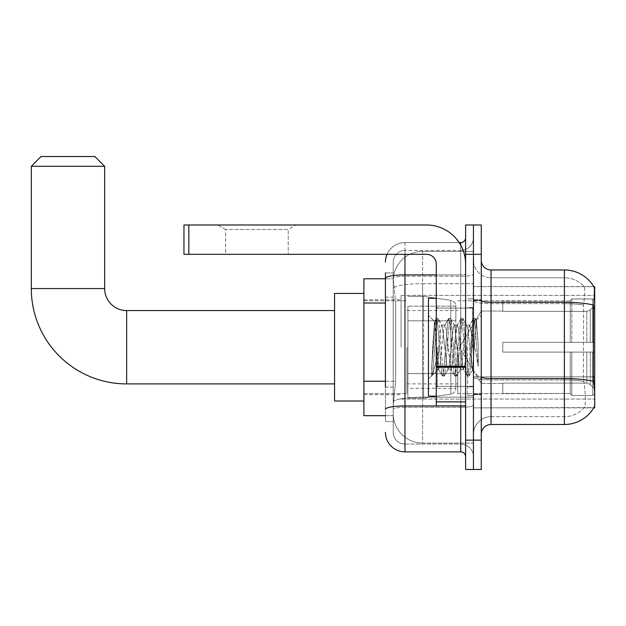 <?xml version="1.0" encoding="UTF-8"?>
<svg xmlns="http://www.w3.org/2000/svg" width="626" height="626" viewBox="0 0 626 626"><rect width="100%" height="100%" fill="white"/><g stroke="black" fill="none" stroke-linecap="round" stroke-linejoin="round"><path stroke-width="0.47" stroke-dasharray="3.13 2.35" d="M594.7 347.227L594.7 295.394L594.7 347.227M401.063 347.227L401.063 295.394L401.063 347.227M385.42 381.25L395.687 381.25L393.363 403.95L395.687 381.25L395.687 303.015L395.687 381.25L363.902 381.25L363.902 415.687L393.308 415.687L393.238 413.731A29.336 29.336 0 0 0 422.581 443.067L473.436 443.067L473.436 397.158L473.436 443.067L422.581 443.067L422.581 397.158L422.581 443.067A29.336 29.336 0 0 1 393.238 413.731L393.238 407.761L393.308 415.687L385.42 415.687M393.363 403.95L393.238 407.761L393.363 403.95M593.808 286.716A34.227 34.227 0 0 0 564.386 269.97L564.386 302.295A34.227 5.947 180 0 1 593.425 305.089L593.284 376.875L593.91 385.366C594.896 397.604 594.896 405.006 593.91 407.573L473.436 407.862L473.436 376.875L473.436 407.862L594.7 407.862L594.7 286.598L473.436 286.598L473.436 308.415L473.436 286.598L593.808 286.716C594.395 288.312 594.27 294.431 593.425 305.089C594.27 294.455 594.395 288.328 593.808 286.716A34.227 34.227 0 0 0 564.386 269.97L491.034 269.97A9.781 9.781 0 0 1 481.261 260.189L481.261 300.597L481.261 260.189M363.902 347.227L363.902 401.016L363.902 347.227M473.436 251.386L473.436 397.158L473.436 251.386L422.581 251.386L473.436 251.386M594.7 376.875L473.436 376.875L473.436 300.597L473.436 376.875A17.606 3.06 0 0 0 491.034 379.935L491.034 269.97M393.284 279.173L395.687 303.015L393.284 279.173A29.336 29.336 0 0 1 422.581 251.386A29.336 29.336 0 0 0 393.284 279.173A29.336 29.336 0 0 1 422.581 251.386L422.581 283.711L473.436 283.711L422.581 283.711L422.581 251.386M385.42 297.147L393.238 297.147L393.238 387.118L393.238 272.905L393.238 297.147L385.42 297.147L385.42 387.118L385.42 278.773L393.308 278.773L363.902 278.773L363.902 381.25M481.261 347.227L481.261 394.662L481.261 347.227M473.436 347.227L473.436 395.64L473.436 347.227M467.567 347.227L467.567 395.64L467.567 347.227M593.738 407.862L584.066 407.862L593.738 407.862A34.227 34.227 0 0 0 593.91 407.573C594.896 405.022 594.896 397.62 593.91 385.366M584.324 385.366C585.764 397.604 585.764 405.006 584.324 407.573A26.402 26.402 0 0 1 564.386 416.666L491.034 416.666L491.034 385.366L491.034 416.666L564.386 416.666A26.402 26.402 0 0 0 584.324 407.573C585.764 405.014 585.764 397.62 584.324 385.366L583.377 376.875L583.588 305.089C584.848 294.463 585.044 288.336 584.175 286.716L584.175 286.716A26.402 26.402 0 0 0 564.386 277.795A26.402 26.402 0 0 1 584.175 286.716C585.044 288.32 584.848 294.447 583.588 305.089L583.377 376.875L584.324 385.366M481.261 434.264L481.261 300.597L481.261 434.264M473.436 260.189L473.436 300.597L473.436 260.189A17.606 17.606 0 0 0 491.034 277.795A17.606 17.606 0 0 1 473.436 260.189A17.606 17.606 0 0 0 491.034 277.795L491.034 379.935A17.606 3.06 0 0 1 473.436 376.875L593.284 376.875M473.436 254.32L473.436 224.984L481.261 224.984L481.261 254.32L473.436 254.32L473.436 224.984L465.611 224.984L465.611 254.32L473.436 254.32L473.436 440.133L473.436 254.32M465.611 254.32L465.611 469.477L473.436 469.477L473.436 440.133L473.436 469.477L481.261 469.477L481.261 254.32M481.261 300.597A9.781 1.698 0 0 0 491.034 302.295L564.386 302.295L564.386 424.491L491.034 424.491L491.034 277.795L564.386 277.795L491.034 277.795M473.436 434.264A17.606 17.606 0 0 1 491.034 416.666A17.606 17.606 0 0 0 473.436 434.264A17.606 17.606 0 0 1 491.034 416.666M593.738 286.598L584.066 286.598L593.738 286.598M385.42 272.905L393.238 272.905L385.42 272.905L385.42 421.556L393.238 421.556L385.42 421.556L385.42 387.118L393.238 387.118L393.238 421.556L393.238 387.118L385.42 387.118M385.42 432.308A19.562 19.562 0 0 0 404.975 451.87L404.975 444.045A11.737 11.737 0 0 1 393.238 432.308L393.238 278.312L393.238 432.308A11.737 11.737 0 0 0 404.975 444.045L460.72 444.045L460.72 412.753L460.72 451.87A4.891 4.891 0 0 1 465.611 456.761L465.611 237.7L465.611 456.761M473.436 412.753L473.436 274.063L473.436 412.753M465.611 347.227L465.611 308.109L465.611 347.227M473.436 237.7L473.436 274.063L473.436 237.7A12.716 12.716 0 0 1 460.72 250.408A12.716 12.716 0 0 0 473.436 237.7A12.716 12.716 0 0 1 460.72 250.408L460.72 444.045L404.975 444.045L404.975 407.315L460.72 407.315A12.716 2.207 0 0 0 473.436 405.108A12.716 2.207 0 0 1 460.72 407.315L460.72 250.408L404.975 250.408L460.72 250.408M387.048 254.32A19.562 19.562 0 0 1 404.975 242.591L460.72 242.591A4.891 4.891 0 0 0 465.611 237.7A4.891 4.891 0 0 1 460.72 242.591L460.72 412.753L460.72 407.315L404.975 407.315L404.975 250.408L404.975 276.269L460.72 276.269A12.716 2.207 0 0 0 473.436 274.063A12.716 2.207 0 0 1 460.72 276.269L404.975 276.269L404.975 412.753L404.975 405.961L460.72 405.961A4.891 0.853 0 0 0 465.611 405.108A4.891 0.853 0 0 1 462.418 405.906M404.975 451.87L460.72 451.87M385.42 409.357A19.562 3.396 180 0 1 404.975 405.961L404.975 242.591A19.562 19.562 0 0 0 385.42 262.145A19.562 19.562 0 0 1 404.975 242.591L459.163 242.591M393.238 262.145L393.238 278.312L393.238 262.145A11.737 11.737 0 0 1 404.975 250.408A11.737 11.737 0 0 0 393.238 262.145A11.737 11.737 0 0 1 404.975 250.408M473.436 456.761A12.716 12.716 0 0 0 460.72 444.045A12.716 12.716 0 0 1 473.436 456.761A12.716 12.716 0 0 0 460.72 444.045M436.275 347.227L436.275 396.125L436.275 347.227M436.275 396.125L428.45 396.125L428.45 298.328L428.45 379.113L428.45 298.328L436.275 298.328M436.572 347.227L435.555 329.433L434.421 321.561L432.629 347.227L431.502 375.882L432.66 374.669L438.223 352.837L438.223 369.332L438.716 347.227L438.223 352.837L432.66 374.669L431.502 376.054L431.502 369.637L433.286 347.227L435.352 322.265L436.134 318.618L435.352 322.265L431.502 369.637L434.421 321.561L436.385 318.407L434.421 321.561L428.45 315.347L434.6 321.498L438.223 369.332L438.716 369.332L438.223 368.706L438.223 369.332L432.034 375.522L438.716 369.332L438.223 368.706L436.572 347.227M448.028 347.227L445.962 328.087L444.93 325.129L444.601 325.403L443.889 328.087L439.749 366.366L438.716 369.332L439.749 366.366L443.889 328.087L444.601 325.403L448.552 318.618L447.77 322.265L443.631 372.188L442.598 376.054L441.565 372.188L437.425 322.265L436.385 318.407L437.942 318.407L436.901 322.265L432.762 372.188L431.729 376.054L432.66 374.669L431.987 375.835L432.762 372.188L436.901 322.265L438.192 318.618L436.385 318.407L437.425 322.265L441.565 372.188L442.347 375.835L444.147 376.054L443.114 372.188L438.975 322.265L438.192 318.618L442.152 325.403L441.823 325.129L440.782 328.087L438.716 347.227L440.782 328.087L441.823 325.129L444.93 325.129L448.552 318.618L447.77 322.265L443.631 372.188L442.598 376.054L444.147 376.054L443.114 372.188L438.975 322.265L438.192 318.618L441.823 325.129L444.93 325.129L445.962 328.087L450.806 369.05L448.028 347.227M444.93 347.227L442.152 325.403L446.995 366.366L448.028 369.332L446.995 366.366L444.93 347.227M460.454 347.227L458.381 328.087L457.348 325.129L457.019 325.403L452.168 366.366L451.135 369.332L450.806 369.05L454.766 375.835L453.983 372.188L449.844 322.265L448.552 318.618L450.36 318.407L449.327 322.265L445.188 372.188L444.147 376.054L448.357 369.05L451.135 369.332L454.766 375.835L453.983 372.188L449.844 322.265L448.811 318.407L450.36 318.407L449.327 322.265L445.188 372.188L444.405 375.835L448.028 369.332L451.135 369.332L452.168 366.366L456.315 328.087L457.019 325.403L460.971 318.618L460.196 322.265L456.049 372.188L454.766 375.835L456.573 376.054L455.532 372.188L451.393 322.265L450.36 318.407L454.57 325.403L454.241 325.129L453.208 328.087L449.069 366.366L448.357 369.05L449.069 366.366L453.208 328.087L454.241 325.129L457.348 325.129L460.971 318.618L460.196 322.265L456.049 372.188L455.016 376.054L456.573 376.054L455.532 372.188L451.393 322.265L450.61 318.618L454.241 325.129L457.348 325.129L458.381 328.087L462.52 366.366L463.232 369.05L460.454 347.227M457.348 347.227L454.57 325.403L459.414 366.366L460.454 369.332L459.414 366.366L457.348 347.227M471.48 333.032L471.48 363.925L467.692 328.087L466.66 325.129L465.627 328.087L461.487 366.366L460.454 369.332L463.553 369.332L467.184 375.835L466.401 372.188L462.262 322.265L460.971 318.618L462.778 318.407L461.745 322.265L457.606 372.188L456.573 376.054L460.775 369.05L463.553 369.332L467.184 375.835L466.401 372.188L462.262 322.265L461.229 318.407L462.778 318.407L461.745 322.265L457.606 372.188L456.823 375.835L460.775 369.05L461.487 366.366L465.627 328.087L466.66 325.129L469.766 325.129L468.733 328.087L464.594 366.366L463.553 369.332L464.594 366.366L468.733 328.087L469.437 325.403L473.397 318.618L472.614 322.265L468.475 372.188L467.184 375.835L468.991 376.054L467.958 372.188L463.811 322.265L462.778 318.407L466.988 325.403L469.766 325.129L473.397 318.618L472.614 322.265L468.475 372.188L467.434 376.054L468.991 376.054L467.958 372.188L463.811 322.265L463.037 318.618L466.988 325.403L467.692 328.087L472.364 370.209L475.345 328.587L476.472 320.363L478.201 345.568L478.201 366.327L474.774 347.227L469.766 325.129L471.48 333.032L471.48 363.925L472.56 370.138L476.3 320.309L478.201 345.568L476.237 322.265L475.197 318.407L474.164 322.265L470.024 372.188L468.991 376.054L470.024 372.188L474.164 322.265L475.197 318.407L476.237 322.265L478.201 345.568L478.201 366.327L474.68 322.265L473.397 318.618L475.197 318.407L473.647 318.407L474.68 322.265L478.201 366.327L474.774 347.227L471.48 333.032M225.618 229.499L217.793 224.984L296.035 224.984L217.793 224.984L296.035 224.984L217.793 224.984L225.618 229.499L225.618 254.32L288.21 254.32L225.618 254.32L288.21 254.32L225.618 254.32L225.618 229.499L288.21 229.499L296.035 224.984L288.21 229.499L225.618 229.499L288.21 229.499L288.21 254.32L288.21 229.499L225.618 229.499M436.275 405.906L465.611 405.906L436.275 405.906L436.275 401.869L436.275 405.906L465.611 405.906L465.611 264.102A39.117 39.117 0 0 0 426.494 224.984L183.958 224.984L188.849 224.984L183.958 224.984L183.958 254.32L183.958 224.984L183.958 254.32L426.494 254.32A9.781 9.781 0 0 1 436.275 264.102L436.275 405.906M436.275 366.359L465.611 366.359L465.611 264.102A39.117 39.117 0 0 0 426.494 224.984L188.849 224.984L188.849 254.32L426.494 254.32A9.781 9.781 0 0 1 436.275 264.102L436.275 366.359L465.611 366.359L465.611 405.906L465.611 264.102A39.117 39.117 0 0 0 426.494 224.984L188.849 224.984L188.849 254.32L183.958 254.32L426.494 254.32A9.781 9.781 0 0 1 436.275 264.102L436.275 366.359L465.611 366.359L465.611 405.906M363.902 401.016L334.566 401.016L334.566 293.438L334.566 401.016L334.566 310.559L126.648 310.559L126.648 383.902A95.348 95.348 0 0 1 31.3 288.555L31.3 166.305L104.644 166.305L31.3 166.305L104.644 166.305L94.87 156.523L41.081 156.523L94.87 156.523L41.081 156.523L31.3 166.305M126.648 310.559A22.004 22.004 0 0 1 104.644 288.555L104.644 166.305M502.772 342.336L502.772 347.227L502.772 342.336L586.805 342.336L502.772 342.336L570.255 342.336L570.255 300.543L570.255 342.336L571.82 342.336L571.82 298.97L571.82 342.336L502.772 342.336L502.772 352.117L570.255 352.117L570.255 393.425L570.255 352.117L502.772 352.117L502.772 342.336L502.772 352.117L502.772 342.336L594.7 342.336L594.7 300.934L594.7 342.336L592.744 342.336L592.744 298.97L592.744 342.336L571.82 342.336L594.7 342.336L594.7 305.465L594.7 342.336L502.772 342.336L570.255 342.336L570.255 300.543L570.255 301.036L502.772 300.777L570.255 301.036L570.255 342.336L570.255 300.543L571.82 298.97L570.255 300.543L570.255 342.336L571.82 342.336L571.82 298.97L592.744 298.97L571.82 298.97L571.82 342.336L502.772 342.336L502.772 352.117L594.7 352.117L594.7 393.519L594.7 352.117L592.744 352.117L592.744 395.491L594.7 393.519L592.744 395.491L592.744 352.117L571.82 352.117L571.82 395.491L592.744 395.491L571.82 395.491L571.82 352.117L570.255 352.117L570.255 393.918L571.82 395.491L570.255 393.918L570.255 352.117L594.7 352.117L594.7 393.519L594.7 388.996L590.263 384.528L586.805 383.081L590.263 384.528L594.7 388.996L594.7 352.117L502.772 352.117L570.255 352.117L570.255 393.425L502.772 393.684L570.255 393.425L570.255 352.117L502.772 352.117L502.772 342.336M502.772 311.372L586.805 311.372L502.772 311.372L502.772 301.036L502.772 311.372L586.805 311.372L590.263 309.933L594.7 305.465L594.7 300.934L592.744 298.97L594.7 300.934L594.7 305.465L590.263 309.933L586.805 311.372L502.772 311.372L502.772 300.777L570.255 301.036L570.255 300.543L570.255 301.036L502.772 301.036L502.772 311.372M457.786 347.227L457.786 393.684L457.786 347.227M406.931 347.227L406.931 393.684L406.931 347.227M502.772 383.081L586.805 383.081L502.772 383.081L502.772 393.425L502.772 383.081L586.805 383.081L590.263 384.528L586.805 383.081L502.772 383.081L502.772 393.684L570.255 393.425L502.772 393.425L502.772 383.081M407.909 320.825L407.909 398.081L407.909 373.636L455.83 373.636L455.83 388.3L455.83 306.153L455.83 320.825L407.909 320.825L407.909 388.3L407.909 373.636L455.83 373.636L455.83 388.3L455.83 306.153L455.83 320.825L407.909 320.825L407.909 398.081L407.909 373.636L455.83 373.628L455.83 388.316L407.909 388.3L407.909 373.636L423.559 373.636L423.559 398.081L423.559 296.372L423.559 320.825L407.909 320.825L407.909 306.153L407.909 388.3L455.83 388.316C455.986 390.992 454.312 392.925 450.806 394.122L450.806 373.636L455.83 373.636L455.83 388.316C455.986 390.992 454.312 392.925 450.806 394.122L450.806 373.636L423.559 373.636L423.559 398.081L423.559 296.372L423.559 320.825L450.806 320.825L450.806 300.339L450.806 394.122L423.559 398.081L407.909 398.081L423.559 398.081L450.806 394.122L450.806 300.339C454.312 301.536 455.986 303.469 455.83 306.145L407.909 306.153L455.83 306.153L455.83 320.825L407.909 320.825M570.255 352.117L570.255 393.918L571.82 395.491L592.744 395.491L594.7 393.519L594.7 352.117L594.7 393.519L592.744 395.491L592.744 352.117L592.744 395.491L571.82 395.491L571.82 352.117L571.82 395.491L570.255 393.918L570.255 352.117L571.82 352.117L570.255 352.117M570.255 393.425L570.255 393.918L570.255 393.425M571.82 298.97L570.255 300.543L571.82 298.97L592.744 298.97L592.744 342.336L592.744 298.97L571.82 298.97M592.744 352.117L571.82 352.117L592.744 352.117M571.82 342.336L592.744 342.336L571.82 342.336M592.744 342.336L594.7 342.336L594.7 300.934L594.7 342.336L592.744 342.336M594.7 300.934L592.744 298.97L594.7 300.934L594.7 342.336L594.7 300.934M594.7 352.117L594.7 393.519L594.7 388.996L590.263 384.528L594.7 388.996L594.7 352.117L590.263 352.117L594.7 352.117M590.263 309.933L594.7 305.465L590.263 309.933L586.805 311.372L590.263 309.933L590.263 342.336L594.7 342.336L586.805 342.336L590.263 342.336L590.263 309.933M586.805 352.117L502.772 352.117L502.772 347.227L502.772 352.117L586.805 352.117L586.805 383.081L586.805 352.117M334.566 310.559L334.566 347.227L334.566 293.438L363.902 293.438M455.83 320.825L450.806 320.825L450.806 300.339L423.559 296.372L407.909 296.372L423.559 296.372L450.806 300.339C454.312 301.536 455.986 303.469 455.83 306.145L455.83 320.825M422.581 397.158A29.336 5.094 180 0 0 393.597 401.462A29.336 5.094 180 0 1 422.581 397.158L473.436 397.158L422.581 397.158L422.581 283.711L422.581 397.158M594.7 308.415L593.284 308.415M394.004 287.655A29.336 5.094 180 0 1 422.581 283.711A29.336 5.094 180 0 0 394.004 287.655M393.238 413.731A29.336 29.336 0 0 0 422.581 443.067M385.42 303.015L363.902 303.015M564.386 385.366L564.386 277.795A26.402 26.402 0 0 1 584.175 286.716A26.402 26.402 0 0 0 564.386 277.795L564.386 303.657A26.402 4.585 180 0 1 583.588 305.089A26.402 4.585 180 0 0 564.386 303.657L564.386 379.935A26.402 4.585 180 0 1 583.745 381.406A26.402 4.585 180 0 0 564.386 379.935L564.386 385.366M593.526 381.406A34.227 5.947 180 0 0 564.386 378.574L491.034 378.574A9.781 1.698 0 0 1 481.261 376.875M481.261 440.133L465.611 440.133M564.386 303.657L491.034 303.657A17.606 3.06 0 0 1 473.436 300.597A17.606 3.06 0 0 0 491.034 303.657L564.386 303.657M564.386 379.935L491.034 379.935L564.386 379.935M385.42 278.312A19.562 3.396 180 0 1 404.975 274.916L460.72 274.916L460.72 245.165M436.275 274.916L460.72 274.916A4.891 0.853 -0 0 0 465.611 274.063A4.891 0.853 0 0 1 460.72 274.916L460.72 405.906M404.975 242.591L404.975 254.32M404.975 276.269A11.737 2.034 180 0 0 393.238 278.312A11.737 2.034 180 0 1 404.975 276.269M404.975 407.315A11.737 2.034 180 0 0 393.238 409.357A11.737 2.034 180 0 1 404.975 407.315M404.975 444.045A11.737 11.737 0 0 1 393.238 432.308M472.458 347.227L472.458 308.109L472.458 347.227M437.245 347.227L437.245 386.344L437.245 347.227M465.611 367.212L436.275 367.212M436.275 401.869L465.611 401.869M104.644 288.555L31.3 288.555M586.805 311.372L586.805 342.336L586.805 311.372M590.263 352.117L590.263 384.528L590.263 352.117M188.849 254.32L188.849 224.984M401.063 295.394L594.7 295.394L401.063 295.394M363.902 299.799L401.063 299.799L363.902 299.799M363.902 394.662L401.063 394.662L363.902 394.662M401.063 399.059L594.7 399.059L401.063 399.059M473.436 299.799L481.261 299.799L473.436 299.799M467.567 395.64L473.436 395.64L467.567 395.64M473.436 307.624L467.567 307.624L473.436 307.624M473.436 386.837L467.567 386.837L473.436 386.837M467.567 298.821L473.436 298.821L467.567 298.821M473.436 394.662L481.261 394.662L473.436 394.662M465.611 308.109L436.275 308.109L465.611 308.109M465.611 386.344L436.275 386.344L465.611 386.344M473.436 394.169L481.261 394.169L473.436 394.169M437.245 308.109L472.458 308.109L473.436 307.131L472.458 308.109L437.245 308.109L436.275 307.131M437.245 386.344L472.458 386.344L473.436 387.322L472.458 386.344L437.245 386.344L436.275 387.322M476.3 320.309L481.261 315.347L476.3 320.309M472.356 370.209L481.261 379.113L472.356 370.209M431.502 376.054L428.45 379.113L431.502 376.054M473.436 300.284L481.261 300.284L473.436 300.284M472.56 370.138L469.242 375.835L472.56 370.138M476.472 320.363L475.455 318.618L476.472 320.363M438.388 369.05L442.347 375.835L438.388 369.05M334.566 383.902L126.648 383.902M459.515 347.227L481.261 311.044L502.772 311.044L481.261 311.044L459.515 347.227L481.261 383.409L502.772 383.409L481.261 383.409L459.515 347.227M457.786 393.684L502.772 393.684L457.786 393.684M406.931 383.902L457.786 383.902L406.931 383.902M363.902 393.684L406.931 393.684L363.902 393.684M363.902 300.777L406.931 300.777L363.902 300.777M406.931 310.559L457.786 310.559L406.931 310.559M457.786 300.777L502.772 300.777L457.786 300.777"/><path stroke-width="0.94" d="M593.738 407.862L594.7 407.862L594.7 286.598L593.808 286.716A34.227 34.227 0 0 0 564.386 269.97L491.034 269.97A9.781 9.781 0 0 1 481.261 260.189A9.781 9.781 0 0 0 491.034 269.97L491.034 424.491A9.781 9.781 0 0 0 481.261 434.264A9.781 9.781 0 0 1 491.034 424.491L564.386 424.491A34.227 34.227 0 0 0 593.738 407.862L593.91 407.573A34.227 34.227 0 0 1 564.386 424.491L564.386 269.97A34.227 34.227 0 0 1 593.808 286.716M385.42 297.147L385.42 272.905L385.42 278.773L363.902 278.773L363.902 415.687L385.42 415.687M473.436 440.133L473.436 469.477L481.261 469.477L481.261 440.133L473.436 440.133L473.436 469.477L465.611 469.477L465.611 440.133L473.436 440.133L473.436 254.32L473.436 440.133M465.611 440.133L465.611 224.984L473.436 224.984L473.436 254.32L473.436 224.984L481.261 224.984L481.261 440.133M593.91 385.366L593.284 376.875L593.425 305.089A34.227 5.947 180 0 0 564.386 302.295L491.034 302.295A9.781 1.698 -0 0 1 481.261 300.597M385.42 387.118L385.42 272.905M404.975 254.32L404.975 451.87L460.72 451.87L460.72 405.906M459.163 242.591L460.72 242.591A4.891 4.891 0 0 0 465.611 237.7M465.611 456.761A4.891 4.891 0 0 0 460.72 451.87M385.42 262.145A19.562 19.562 0 0 1 387.048 254.32M404.975 451.87A19.562 19.562 0 0 1 385.42 432.308M436.275 298.328L428.45 298.328L428.45 396.125L436.275 396.125M334.566 383.902L126.648 383.902A95.348 95.348 0 0 1 31.3 288.555L31.3 166.305L41.081 156.523L94.87 156.523L104.644 166.305L31.3 166.305M126.648 383.902L126.648 310.559A22.004 22.004 0 0 1 104.644 288.555L104.644 166.305M363.902 293.438L334.566 293.438L334.566 401.016L363.902 401.016M465.611 405.906L436.275 405.906L436.275 366.359L465.611 366.359L465.611 264.102A39.117 39.117 0 0 0 426.494 224.984L188.849 224.984L188.849 254.32L426.494 254.32A9.781 9.781 0 0 1 436.275 264.102L436.275 366.359M188.849 254.32L183.958 254.32L183.958 224.984L188.849 224.984M594.7 308.415L593.284 308.415M594.7 376.875L593.284 376.875M385.42 303.015L363.902 303.015M385.42 381.25L363.902 381.25M593.526 381.406A34.227 5.947 180 0 0 564.386 378.574L491.034 378.574A9.781 1.698 0 0 1 481.261 376.875M481.261 254.32L465.611 254.32M462.418 405.906A4.891 0.853 0 0 1 460.72 405.961L404.975 405.961A19.562 3.396 180 0 0 385.42 409.357M385.42 278.312A19.562 3.396 180 0 1 404.975 274.916L436.275 274.916M460.72 245.165L460.72 242.591M31.3 288.555L104.644 288.555M465.611 367.212L436.275 367.212M436.275 401.869L465.611 401.869M437.245 308.109L436.275 307.131M437.245 386.344L436.275 387.322M334.566 310.559L126.648 310.559"/></g></svg>
